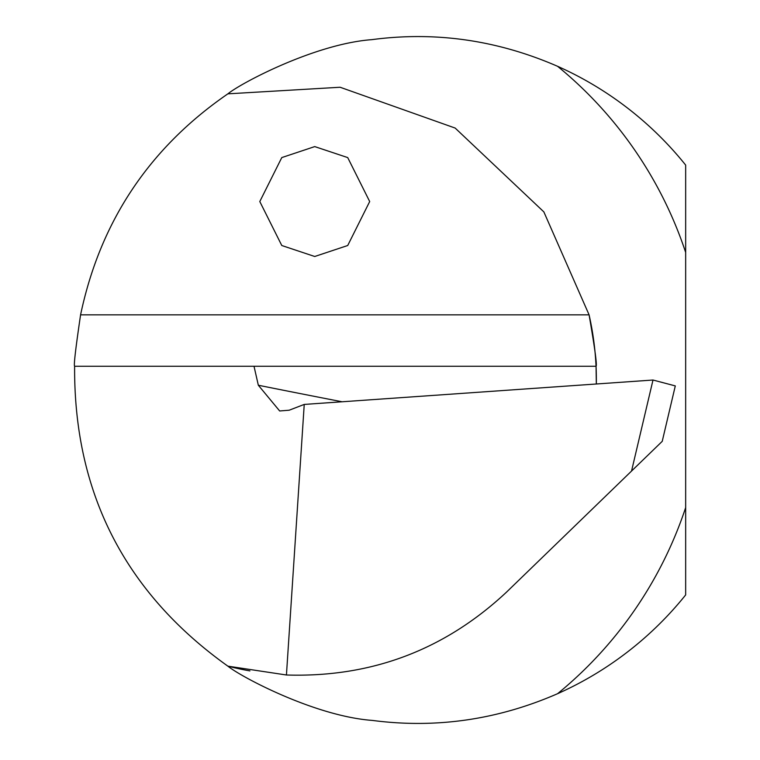 <?xml version="1.0" encoding="UTF-8"?>
<svg xmlns="http://www.w3.org/2000/svg" width="760" height="760" viewBox="0 0 760 760"><rect width="100%" height="100%" fill="white"/><g stroke="black" fill="none" stroke-linecap="round" stroke-linejoin="round"><path stroke-width="1.14" d="M685.663 252.415L685.663 165.082A343.434 343.434 0 0 0 557.574 66.3A405.26 405.26 0 0 1 685.663 252.415L685.663 507.585A405.26 405.26 0 0 1 557.574 693.7C497.619 719.825 435.869 728.736 372.305 720.413C315.096 716.224 241.138 676.989 227.876 666.159L286.434 674.994C371.184 677.654 444.524 650.047 506.483 592.163L631.541 471.058L653.001 380.028L304.238 404.424L289.19 410.21L279.661 410.97L258.334 385.244L254.011 366.263L74.613 366.263C73.635 365.636 75.62 348.498 80.579 314.839C100.215 221.53 149.311 147.868 227.876 93.841L340.119 87.248L455.154 128.06L543.856 211.898L589.086 314.839C594.88 348.498 597.198 365.645 596.049 366.263L254.011 366.263M596.334 383.999A295.355 295.355 0 0 0 589.086 314.839A295.355 295.355 0 0 1 596.334 383.999L596.049 366.263M286.434 674.994L304.238 404.424M227.876 666.159A295.355 295.355 0 0 0 249.907 670.899A295.355 295.355 0 0 1 227.876 666.159C124.916 592.705 73.824 492.736 74.613 366.263M227.876 93.841C241.043 83.03 315.087 43.861 371.801 39.653C435.375 31.207 497.306 40.09 557.574 66.3M557.574 693.7A343.434 343.434 0 0 0 685.663 594.918L685.663 507.585M653.001 380.028L675.298 385.909L662.226 441.341L631.541 471.058M314.744 146.594L281.779 157.586L259.797 201.542L281.779 245.508L314.744 256.49L347.719 245.508L369.692 201.542L347.719 157.586L314.744 146.594M80.579 314.839L589.086 314.839M258.334 385.244A8585.929 2504.694 176 0 0 342.123 401.774"/></g></svg>
